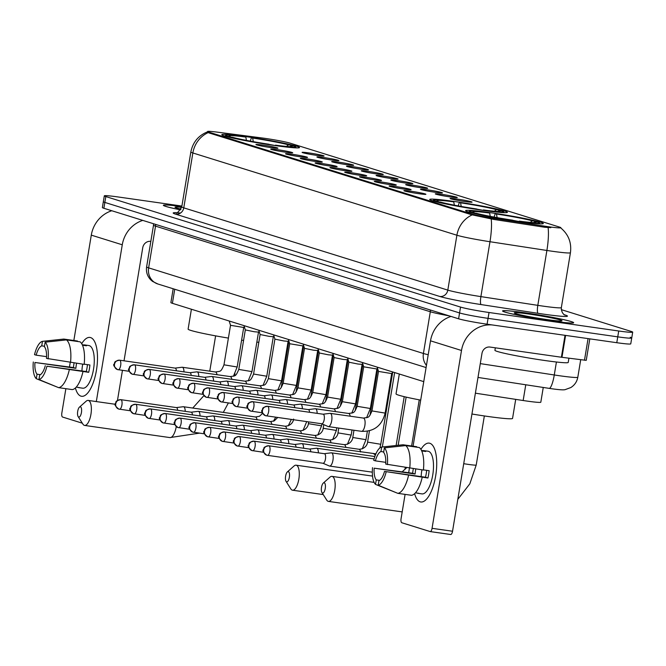 <?xml version="1.0" encoding="UTF-8"?>
<svg xmlns="http://www.w3.org/2000/svg" width="666" height="666" viewBox="0 0 666 666"><rect width="100%" height="100%" fill="white"/><g stroke="black" fill="none" stroke-linecap="round" stroke-linejoin="round"><path stroke-width="1" d="M454.412 201.49A39.377 2.198 9.4 0 0 429.72 199.467A39.377 2.198 9.4 0 0 482.725 210.306A39.377 2.198 9.4 0 0 507.417 212.329A39.377 2.198 9.4 0 0 454.412 201.49M490.309 212.67A39.377 2.198 9.4 0 0 465.617 210.656A39.377 2.198 9.4 0 0 518.623 221.495A39.377 2.198 9.4 0 0 543.314 223.518A39.377 2.198 9.4 0 0 490.309 212.67M246.495 136.705A39.377 2.198 9.4 0 0 221.803 134.682A39.377 2.198 9.4 0 0 274.808 145.529A39.377 2.198 9.4 0 0 299.5 147.552A39.377 2.198 9.4 0 0 246.495 136.705M270.929 147.602A11.147 0.624 -170.6 0 1 255.927 144.555A11.147 0.624 -170.6 0 1 262.912 145.113A11.147 0.624 -170.6 0 1 277.905 148.193A11.147 0.624 -170.6 0 1 270.929 147.602M285.722 152.214A11.147 0.624 -170.6 0 1 270.721 149.167A11.147 0.624 -170.6 0 1 277.714 149.717A11.147 0.624 -170.6 0 1 292.699 152.805A11.147 0.624 -170.6 0 1 285.722 152.214M300.524 156.826A11.147 0.624 -170.6 0 1 285.523 153.779A11.147 0.624 -170.6 0 1 292.507 154.329A11.147 0.624 -170.6 0 1 307.501 157.417A11.147 0.624 -170.6 0 1 300.524 156.826M315.318 161.438A11.147 0.624 -170.6 0 1 300.316 158.391A11.147 0.624 -170.6 0 1 307.309 158.941A11.147 0.624 -170.6 0 1 322.294 162.029A11.147 0.624 -170.6 0 1 315.318 161.438M330.12 166.05A11.147 0.624 -170.6 0 1 315.118 163.004A11.147 0.624 -170.6 0 1 322.103 163.553A11.147 0.624 -170.6 0 1 337.096 166.642A11.147 0.624 -170.6 0 1 330.12 166.05M344.913 170.662A11.147 0.624 -170.6 0 1 329.911 167.616A11.147 0.624 -170.6 0 1 336.904 168.165A11.147 0.624 -170.6 0 1 351.889 171.254A11.147 0.624 -170.6 0 1 344.913 170.662M359.715 175.266A11.147 0.624 -170.6 0 1 344.713 172.219A11.147 0.624 -170.6 0 1 351.698 172.769A11.147 0.624 -170.6 0 1 366.691 175.857A11.147 0.624 -170.6 0 1 359.715 175.266M374.508 179.878A11.147 0.624 -170.6 0 1 359.507 176.831A11.147 0.624 -170.6 0 1 366.5 177.381A11.147 0.624 -170.6 0 1 381.485 180.469A11.147 0.624 -170.6 0 1 374.508 179.878M389.31 184.49A11.147 0.624 -170.6 0 1 374.309 181.443A11.147 0.624 -170.6 0 1 381.293 181.993A11.147 0.624 -170.6 0 1 396.287 185.081A11.147 0.624 -170.6 0 1 389.31 184.49M404.104 189.102A11.147 0.624 -170.6 0 1 389.102 186.055A11.147 0.624 -170.6 0 1 396.095 186.605A11.147 0.624 -170.6 0 1 411.08 189.693A11.147 0.624 -170.6 0 1 404.104 189.102M418.906 193.714A11.147 0.624 -170.6 0 1 403.904 190.667A11.147 0.624 -170.6 0 1 410.889 191.217A11.147 0.624 -170.6 0 1 425.882 194.305A11.147 0.624 -170.6 0 1 418.906 193.714M317.099 155.436A11.147 0.624 -170.6 0 1 302.098 152.389A11.147 0.624 -170.6 0 1 309.082 152.947A11.147 0.624 -170.6 0 1 324.076 156.027A11.147 0.624 -170.6 0 1 317.099 155.436M331.893 160.048A11.147 0.624 -170.6 0 1 316.899 157.001A11.147 0.624 -170.6 0 1 323.884 157.551A11.147 0.624 -170.6 0 1 338.869 160.639A11.147 0.624 -170.6 0 1 331.893 160.048M346.695 164.66A11.147 0.624 -170.6 0 1 331.693 161.613A11.147 0.624 -170.6 0 1 338.678 162.163A11.147 0.624 -170.6 0 1 353.671 165.251A11.147 0.624 -170.6 0 1 346.695 164.66M361.488 169.272A11.147 0.624 -170.6 0 1 346.495 166.225A11.147 0.624 -170.6 0 1 353.48 166.775A11.147 0.624 -170.6 0 1 368.465 169.863A11.147 0.624 -170.6 0 1 361.488 169.272M376.29 173.884A11.147 0.624 -170.6 0 1 361.288 170.837A11.147 0.624 -170.6 0 1 368.273 171.387A11.147 0.624 -170.6 0 1 383.266 174.475A11.147 0.624 -170.6 0 1 376.29 173.884M391.084 178.496A11.147 0.624 -170.6 0 1 376.09 175.449A11.147 0.624 -170.6 0 1 383.075 175.999A11.147 0.624 -170.6 0 1 398.06 179.087A11.147 0.624 -170.6 0 1 391.084 178.496M405.885 183.1A11.147 0.624 -170.6 0 1 390.884 180.053A11.147 0.624 -170.6 0 1 397.868 180.603A11.147 0.624 -170.6 0 1 412.862 183.691A11.147 0.624 -170.6 0 1 405.885 183.1M420.679 187.712A11.147 0.624 -170.6 0 1 405.686 184.665A11.147 0.624 -170.6 0 1 412.67 185.215A11.147 0.624 -170.6 0 1 427.655 188.303A11.147 0.624 -170.6 0 1 420.679 187.712M435.481 192.324A11.147 0.624 -170.6 0 1 420.479 189.277A11.147 0.624 -170.6 0 1 427.464 189.827A11.147 0.624 -170.6 0 1 442.457 192.915A11.147 0.624 -170.6 0 1 435.481 192.324M450.274 196.936A11.147 0.624 -170.6 0 1 435.281 193.889A11.147 0.624 -170.6 0 1 442.266 194.439A11.147 0.624 -170.6 0 1 457.251 197.527A11.147 0.624 -170.6 0 1 450.274 196.936M465.076 201.548A11.147 0.624 -170.6 0 1 450.074 198.501A11.147 0.624 -170.6 0 1 457.059 199.051A11.147 0.624 -170.6 0 1 472.052 202.139A11.147 0.624 -170.6 0 1 465.076 201.548M261.522 137.895A20.063 1.124 -170.6 0 1 264.618 138.312A20.063 1.124 -170.6 0 1 290.259 143.19L559.498 227.081A20.063 1.124 -170.6 0 1 560.864 227.73A20.063 1.124 -170.6 0 1 544.971 226.207L493.897 218.365A20.063 1.124 -170.6 0 1 471.561 213.986L208.916 132.151A20.063 1.124 -170.6 0 1 207.551 131.502A20.063 1.124 -170.6 0 1 217.041 132.109L261.522 137.895M423.759 381.635L172.394 303.313A22.286 1.24 -170.6 0 1 170.887 302.597L173.177 288.761M543.256 387.454L540.817 402.206A22.286 1.24 -170.6 0 1 523.16 400.516L475.391 393.181M163.661 205.603L163.711 205.319A35.664 1.99 9.4 0 1 181.81 206.56A36.031 2.015 9.4 0 0 163.345 205.261A36.031 2.015 9.4 0 0 180.553 209.865M525.166 312.804A36.031 2.015 9.4 0 0 502.564 310.955A36.031 2.015 9.4 0 0 551.073 320.879A36.031 2.015 9.4 0 0 573.667 322.727A36.031 2.015 9.4 0 0 525.166 312.804M181.893 206.06L118.282 196.986A22.286 1.24 9.4 0 0 104.312 195.846L103.338 201.698A22.286 1.24 9.4 0 0 104.853 202.422L459.565 312.945A22.286 1.24 9.4 0 0 488.061 318.356L617.757 336.846A22.286 1.24 9.4 0 0 631.734 337.995A22.286 1.24 9.4 0 0 630.219 337.271M550.832 227.655L544.796 227.264L493.714 219.43L471.445 214.702L208.791 132.867L207.551 131.502M104.312 195.846A22.286 1.24 9.4 0 0 105.819 196.57L460.539 307.084A22.286 1.24 9.4 0 0 489.027 312.504L618.722 330.994A22.286 1.24 9.4 0 0 632.7 332.143A22.286 1.24 9.4 0 0 631.185 331.418L561.296 309.64M102.373 207.559A22.286 1.24 9.4 0 0 103.879 208.275L458.599 318.798A22.286 1.24 9.4 0 0 487.087 324.209L616.783 342.707A22.286 1.24 9.4 0 0 630.76 343.847L631.734 337.995A22.286 1.24 9.4 0 1 617.757 336.846L488.061 318.356A22.286 1.24 9.4 0 1 459.565 312.945L104.853 202.422A22.286 1.24 9.4 0 1 103.338 201.698L102.373 207.559M181.668 207.351A24.217 1.349 9.4 0 0 175.025 207.268A24.217 1.349 9.4 0 0 181.01 209.107M163.711 205.319A35.664 1.99 9.4 0 0 180.569 209.848M80.927 396.137A29.72 11.064 98.1 0 1 75.4 387.97A29.72 11.064 98.1 0 0 80.927 396.137A29.72 11.064 98.1 0 0 90.368 389.102A29.72 11.064 98.1 0 0 96.403 346.795A29.72 11.064 98.1 0 0 90.618 337.587A29.72 11.064 98.1 0 1 96.595 369.314A29.72 11.064 98.1 0 1 81.577 396.287A29.72 11.064 98.1 0 1 80.927 396.137M81.71 343.698A29.72 11.064 98.1 0 1 90.618 337.587A29.72 11.064 98.1 0 0 89.968 337.446A29.72 11.064 98.1 0 0 81.71 343.698M111.796 210.739A29.72 27.531 107.3 0 0 91.292 235.14L73.843 340.501M142.774 220.396A29.72 27.531 107.3 0 0 122.269 244.788L96.32 401.573M70.23 362.371L69.464 366.991M65.867 388.686L61.846 412.97A3.713 1.382 -81.9 0 0 62.579 417.049L82.318 423.193M117.466 400.457L122.452 370.354M124.026 360.822L142.749 247.71A7.426 6.885 -72.7 0 1 150.791 241.367L150.832 241.375M40.41 374.675L37.038 374.192A14.86 5.536 98.1 0 1 34.94 362.487L75.899 368.323A14.86 5.536 -81.9 0 1 76.582 363.278M46.578 356.651L36.155 355.169A14.86 5.536 98.1 0 1 41.733 345.854L44.472 346.245M81.96 370.937A14.86 5.536 98.1 0 1 82.726 364.152M76.232 387.129L79.554 387.604A21.545 8.025 98.1 0 1 78.638 387.612A21.545 8.025 98.1 0 1 78.163 387.504A21.545 8.025 98.1 0 1 77.756 387.346M82.276 344.738L83.799 344.955A21.545 8.025 98.1 0 1 84.715 344.946L88.811 345.529A21.545 8.025 98.1 0 1 89.286 345.637A21.545 8.025 98.1 0 1 93.623 368.639A21.545 8.025 98.1 0 1 82.734 388.195L78.638 387.612M84.715 344.946A21.545 8.025 98.1 0 1 85.19 345.055A21.545 8.025 98.1 0 1 86.472 345.787L82.501 345.221M87.421 364.643A14.86 5.536 -81.9 0 1 86.247 371.553L46.928 366.225L88.703 372.319A21.545 8.025 98.1 0 0 89.91 365.001L84.191 364.177M77.398 341.458L77.464 341.017L63.819 339.069A24.517 9.133 98.1 0 1 63.819 339.069L42.474 341.35L41.733 345.854M80.136 341.849A24.517 9.133 98.1 0 1 84.166 364.36L46.495 358.391A14.86 5.536 98.1 0 0 44.406 346.686L45.146 342.182L66.483 339.901L80.136 341.849M82.959 371.678A24.517 9.133 98.1 0 1 72.236 389.593L58.583 387.645L38.969 379.528L39.71 375.025A14.86 5.536 98.1 0 0 45.288 365.709M63.778 339.077A24.517 9.133 98.1 0 1 63.794 339.077L62.612 339.202M66.483 339.901A24.517 9.133 98.1 0 1 70.521 362.412M69.306 369.73A24.517 9.133 98.1 0 1 58.583 387.645M36.155 355.169L34.515 354.653A19.314 7.193 98.1 0 1 42.474 341.35M45.146 342.182A19.314 7.193 98.1 0 1 48.143 358.907M46.928 366.225A19.314 7.193 98.1 0 1 38.969 379.528M74.093 362.928A21.545 8.025 98.1 0 0 73.443 367.557L34.94 362.487M37.038 374.192L36.297 378.696L56.91 386.954M36.297 378.696A19.314 7.193 98.1 0 1 33.3 361.979M73.443 367.557L75.899 368.323M83.799 344.955L83.733 345.396M86.247 371.553L88.703 372.319M550.94 320.837A35.664 1.99 9.4 0 0 573.301 322.66A35.664 1.99 9.4 0 0 525.299 312.845A35.664 1.99 9.4 0 0 502.93 311.014A35.664 1.99 9.4 0 0 550.94 320.837M495.338 347.819L494.93 350.291A37.146 2.073 9.4 0 0 544.93 360.522A37.146 2.073 9.4 0 0 568.223 362.429L568.922 358.216M529.412 314.127A24.217 1.349 9.4 0 0 514.244 312.962A24.217 1.349 9.4 0 0 546.828 319.555A24.217 1.349 9.4 0 0 561.962 320.862A24.217 1.349 9.4 0 0 529.412 314.127M78.721 417.066A5.203 1.94 -81.9 0 0 81.435 412.529A5.203 1.94 -81.9 0 0 80.411 406.818A5.203 1.94 -81.9 0 0 79.47 407.117A5.203 1.94 -81.9 0 0 77.647 411.671A5.203 1.94 -81.9 0 0 78.122 416.55A5.203 1.94 -81.9 0 0 78.721 417.066M79.47 407.117L86.155 401.198A12.629 4.704 98.1 0 1 88.17 400.416A12.629 4.704 98.1 0 1 88.453 400.474A12.629 4.704 98.1 0 1 90.992 413.961A12.629 4.704 98.1 0 1 84.607 425.424A12.629 4.704 98.1 0 1 84.332 425.358A12.629 4.704 98.1 0 1 82.892 424.1L78.122 416.55M241.616 340.143A40.859 2.281 9.4 0 0 243.115 340.359A40.859 2.281 9.4 0 0 243.573 340.426M256.851 342.116A40.859 2.281 9.4 0 0 258.824 342.316M276.756 145.804L276.706 145.546A35.365 1.973 9.4 0 0 295.504 146.778A35.365 1.973 9.4 0 0 294.297 146.137L291.142 145.688L289.951 146.62M269.921 144.813L269.88 144.572A35.365 1.973 9.4 0 1 229.67 136.93L229.262 137.246M226.448 136.53L227.006 136.097A35.365 1.973 9.4 0 1 225.832 135.24L224.725 136.039M246.503 140.776L245.829 137.079L244.597 136.688A35.365 1.973 9.4 0 0 225.832 135.24M276.706 145.546L275.474 145.155A31.943 1.782 9.4 0 0 292.099 146.428A31.943 1.782 9.4 0 0 291.142 145.688M229.67 136.93L232.834 137.379A31.943 1.782 9.4 0 0 268.648 144.189L269.88 144.572M245.829 137.079A31.943 1.782 9.4 0 0 229.162 136.006A31.943 1.782 9.4 0 0 230.161 136.547L227.006 136.097M275.216 145.588L275.474 145.155M230.161 136.547L230.503 137.046M191.4 309.24L188.112 329.112A40.859 2.281 9.4 0 0 228.396 338.095M250.283 141.117L251.423 137.662A35.365 1.973 9.4 0 1 291.625 145.305L291.966 145.804M291.625 145.305L288.47 144.855A31.943 1.782 9.4 0 0 252.655 138.053L251.423 137.662M286.48 146.412L288.47 144.855M252.655 138.053L253.33 141.75M286.63 481.851A5.203 1.94 -81.9 0 0 289.352 477.306A5.203 1.94 -81.9 0 0 288.328 471.603A5.203 1.94 -81.9 0 0 287.387 471.903A5.203 1.94 -81.9 0 0 285.564 476.448A5.203 1.94 -81.9 0 0 286.039 481.335A5.203 1.94 -81.9 0 0 286.63 481.851M287.387 471.903L294.072 465.975A12.629 4.704 98.1 0 1 296.087 465.193A12.629 4.704 98.1 0 1 296.37 465.259A12.629 4.704 98.1 0 1 298.909 478.737A12.629 4.704 98.1 0 1 292.524 490.201A12.629 4.704 98.1 0 1 292.249 490.143A12.629 4.704 98.1 0 1 290.809 488.886L286.039 481.335M484.673 210.581L484.623 210.323A35.365 1.973 9.4 0 0 503.421 211.555A35.365 1.973 9.4 0 0 502.214 210.922L499.059 210.473L497.868 211.397M477.838 209.59L477.797 209.349A35.365 1.973 9.4 0 1 437.587 201.706L437.179 202.031M434.365 201.307L434.915 200.874A35.365 1.973 9.4 0 1 433.749 200.025L432.634 200.816M454.42 205.553L453.746 201.856L452.505 201.473A35.365 1.973 9.4 0 0 433.749 200.025M484.623 210.323L483.391 209.94A31.943 1.782 9.4 0 0 500.016 211.205A31.943 1.782 9.4 0 0 499.059 210.473M437.587 201.706L440.75 202.156A31.943 1.782 9.4 0 0 476.565 208.966L477.797 209.349M453.746 201.856A31.943 1.782 9.4 0 0 437.079 200.791A31.943 1.782 9.4 0 0 438.078 201.323L434.915 200.874M483.133 210.364L483.391 209.94M438.078 201.323L438.419 201.823M399.317 374.017L396.029 393.889A40.859 2.281 9.4 0 0 420.696 400.116M458.2 205.894L459.332 202.447A35.365 1.973 9.4 0 1 499.542 210.09L499.883 210.589M499.542 210.09L496.386 209.64A31.943 1.782 9.4 0 0 460.572 202.83L459.332 202.447M494.397 211.197L496.386 209.64M460.572 202.83L461.247 206.527M322.535 493.031A5.203 1.94 -81.9 0 0 325.249 488.494A5.203 1.94 -81.9 0 0 324.225 482.783A5.203 1.94 -81.9 0 0 323.285 483.083A5.203 1.94 -81.9 0 0 321.462 487.637A5.203 1.94 -81.9 0 0 321.936 492.515A5.203 1.94 -81.9 0 0 322.535 493.031M323.285 483.083L329.97 477.164A12.629 4.704 98.1 0 1 331.993 476.381A12.629 4.704 98.1 0 1 332.267 476.44A12.629 4.704 98.1 0 1 334.807 489.926A12.629 4.704 98.1 0 1 328.421 501.39A12.629 4.704 98.1 0 1 328.147 501.323A12.629 4.704 98.1 0 1 326.706 500.066L321.936 492.515M471.944 414.011A40.859 2.281 9.4 0 0 486.929 416.325A40.859 2.281 9.4 0 0 512.554 418.423L515.709 399.375M520.571 221.77L520.521 221.512A35.365 1.973 9.4 0 0 539.318 222.744A35.365 1.973 9.4 0 0 538.111 222.103L534.956 221.653L533.766 222.586M513.744 220.779L513.694 220.538A35.365 1.973 9.4 0 1 473.493 212.895L473.076 213.22M470.263 212.496L470.82 212.063A35.365 1.973 9.4 0 1 469.647 211.205L468.539 212.004M490.318 216.741L489.643 213.045L488.411 212.654A35.365 1.973 9.4 0 0 469.647 211.205M520.521 221.512L519.289 221.12A31.943 1.782 9.4 0 0 535.922 222.394A31.943 1.782 9.4 0 0 534.956 221.653M473.493 212.895L476.648 213.345A31.943 1.782 9.4 0 0 512.462 220.155L513.694 220.538M489.643 213.045A31.943 1.782 9.4 0 0 472.977 211.971A31.943 1.782 9.4 0 0 473.976 212.512L470.82 212.063M519.03 221.553L519.289 221.12M473.976 212.512L474.317 213.012M494.097 217.083L495.238 213.628A35.365 1.973 9.4 0 1 535.439 221.27L535.78 221.778M535.439 221.27L532.284 220.821A31.943 1.782 9.4 0 0 496.47 214.019L495.238 213.628M530.294 222.377L532.284 220.821M496.47 214.019L497.144 217.715M185.206 411.347A6.685 2.489 -81.9 0 0 183.658 406.768A6.685 2.489 -81.9 0 0 183.508 406.735A6.685 2.489 -81.9 0 0 183.258 406.726L176.332 407.584A4.829 1.798 -81.9 0 1 176.423 407.592A4.829 1.798 -81.9 0 1 176.532 407.617A4.829 1.798 -81.9 0 1 177.631 410.273M200.008 415.959A6.685 2.489 -81.9 0 0 198.451 411.372A6.685 2.489 -81.9 0 0 198.31 411.338A6.685 2.489 -81.9 0 0 198.06 411.338L191.134 412.196M192.424 414.876A4.829 1.798 -81.9 0 0 191.325 412.229A4.829 1.798 -81.9 0 0 191.217 412.204A4.829 1.798 -81.9 0 0 191.109 412.204M214.802 420.571A6.685 2.489 -81.9 0 0 213.253 415.984A6.685 2.489 -81.9 0 0 213.103 415.95A6.685 2.489 -81.9 0 0 212.854 415.95L205.927 416.808A4.829 1.798 -81.9 0 1 206.019 416.816A4.829 1.798 -81.9 0 1 206.127 416.841A4.829 1.798 -81.9 0 1 207.226 419.488M229.604 425.183A6.685 2.489 -81.9 0 0 228.047 420.596A6.685 2.489 -81.9 0 0 227.905 420.562A6.685 2.489 -81.9 0 0 227.655 420.562L220.729 421.411M222.019 424.1A4.829 1.798 -81.9 0 0 220.921 421.453A4.829 1.798 -81.9 0 0 220.812 421.428A4.829 1.798 -81.9 0 0 220.704 421.42M244.397 429.795A6.685 2.489 -81.9 0 0 242.849 425.208A6.685 2.489 -81.9 0 0 242.699 425.174A6.685 2.489 -81.9 0 0 242.449 425.174L235.523 426.024A4.829 1.798 -81.9 0 1 235.614 426.04A4.829 1.798 -81.9 0 1 235.722 426.065A4.829 1.798 -81.9 0 1 236.821 428.713M259.199 434.398A6.685 2.489 -81.9 0 0 257.642 429.82A6.685 2.489 -81.9 0 0 257.501 429.786A6.685 2.489 -81.9 0 0 257.251 429.778L250.324 430.636M251.615 433.325A4.829 1.798 -81.9 0 0 250.516 430.669A4.829 1.798 -81.9 0 0 250.408 430.652A4.829 1.798 -81.9 0 0 250.299 430.644M273.992 439.011A6.685 2.489 -81.9 0 0 272.444 434.423A6.685 2.489 -81.9 0 0 272.294 434.39A6.685 2.489 -81.9 0 0 272.044 434.39L265.118 435.248M266.417 437.928A4.829 1.798 -81.9 0 0 265.318 435.281A4.829 1.798 -81.9 0 0 265.21 435.256A4.829 1.798 -81.9 0 0 265.101 435.256M288.794 443.623A6.685 2.489 -81.9 0 0 287.237 439.036A6.685 2.489 -81.9 0 0 287.096 439.002A6.685 2.489 -81.9 0 0 286.846 439.002L279.92 439.86M281.21 442.54A4.829 1.798 -81.9 0 0 280.111 439.893A4.829 1.798 -81.9 0 0 280.003 439.868A4.829 1.798 -81.9 0 0 279.895 439.86M303.588 448.235A6.685 2.489 -81.9 0 0 302.039 443.648A6.685 2.489 -81.9 0 0 301.889 443.614A6.685 2.489 -81.9 0 0 301.64 443.614L294.713 444.472A4.829 1.798 -81.9 0 1 294.805 444.48A4.829 1.798 -81.9 0 1 294.913 444.505A4.829 1.798 -81.9 0 1 296.012 447.152M318.39 452.847A6.685 2.489 -81.9 0 0 316.833 448.26A6.685 2.489 -81.9 0 0 316.691 448.226A6.685 2.489 -81.9 0 0 316.442 448.226L309.515 449.075M310.806 451.764A4.829 1.798 -81.9 0 0 309.707 449.117A4.829 1.798 -81.9 0 0 309.598 449.092A4.829 1.798 -81.9 0 0 309.49 449.084M268.939 445.804A4.829 1.798 -81.9 0 0 268.831 445.779C261.921 447.177 264.593 448.543 263.428 449.567C262.129 450.416 263.228 452.281 266.716 455.169L267.474 455.344A4.829 1.798 -81.9 0 0 269.913 450.957A4.829 1.798 -81.9 0 0 268.939 445.804A4.829 4.471 -72.7 0 0 263.719 449.925A4.829 4.471 107.3 0 0 267.366 455.319A4.829 1.798 -81.9 0 0 267.474 455.344L323.035 463.261A4.829 1.798 -81.9 0 1 322.927 463.236L329.354 466.009A6.685 2.489 -81.9 0 0 329.454 466.042A6.685 2.489 -81.9 0 0 329.603 466.075A6.685 2.489 -81.9 0 0 332.95 460.206A6.685 2.489 -81.9 0 0 331.635 452.872A6.685 2.489 -81.9 0 0 331.485 452.838A6.685 2.489 -81.9 0 0 331.235 452.83L324.309 453.688M323.035 463.261A4.829 1.798 -81.9 0 0 325.458 459.024A4.829 1.798 -81.9 0 0 324.509 453.729A4.829 1.798 -81.9 0 0 324.4 453.704A4.829 1.798 -81.9 0 0 324.292 453.696M243.714 327.481L230.519 325.308L229.187 321.012M183.966 371.869A6.685 2.489 -81.9 0 0 182.409 367.282A6.685 2.489 -81.9 0 0 182.268 367.249A6.685 2.489 -81.9 0 0 182.018 367.249L175.091 368.098A4.829 1.798 -81.9 0 1 175.175 368.115A4.829 1.798 -81.9 0 1 175.283 368.14A4.829 1.798 -81.9 0 1 176.382 370.787M259.107 331.277L258.508 332.101L254.32 331.751L245.313 329.92L243.989 325.624M198.759 376.481A6.685 2.489 -81.9 0 0 197.211 371.894A6.685 2.489 -81.9 0 0 197.061 371.861A6.685 2.489 -81.9 0 0 196.811 371.853L189.885 372.71M191.184 375.399A4.829 1.798 -81.9 0 0 190.085 372.752A4.829 1.798 -81.9 0 0 189.976 372.727A4.829 1.798 -81.9 0 0 189.868 372.719M273.901 335.88L273.301 336.713L269.114 336.355L260.115 334.515M213.561 381.085A6.685 2.489 -81.9 0 0 212.004 376.506A6.685 2.489 -81.9 0 0 211.863 376.473A6.685 2.489 -81.9 0 0 211.613 376.465L204.687 377.322A4.829 1.798 -81.9 0 1 204.77 377.331A4.829 1.798 -81.9 0 1 204.878 377.356A4.829 1.798 -81.9 0 1 205.977 380.011M288.703 340.493L288.103 341.325L283.916 340.967L274.908 339.136L273.584 334.84M228.355 385.697A6.685 2.489 -81.9 0 0 226.806 381.11A6.685 2.489 -81.9 0 0 226.656 381.077A6.685 2.489 -81.9 0 0 226.407 381.077L219.48 381.934M220.779 384.615A4.829 1.798 -81.9 0 0 219.68 381.968A4.829 1.798 -81.9 0 0 219.572 381.943A4.829 1.798 -81.9 0 0 219.464 381.943M302.905 345.92L289.71 343.748L288.378 339.452M243.157 390.309A6.685 2.489 -81.9 0 0 241.6 385.722A6.685 2.489 -81.9 0 0 241.458 385.689A6.685 2.489 -81.9 0 0 241.209 385.689L234.282 386.546A4.829 1.798 -81.9 0 1 234.365 386.555A4.829 1.798 -81.9 0 1 234.474 386.58A4.829 1.798 -81.9 0 1 235.573 389.227M318.298 349.717L317.699 350.541L313.511 350.191L304.504 348.36L303.18 344.064M257.95 394.921A6.685 2.489 -81.9 0 0 256.402 390.334A6.685 2.489 -81.9 0 0 256.252 390.301A6.685 2.489 -81.9 0 0 256.002 390.301L249.076 391.15M250.374 393.839A4.829 1.798 -81.9 0 0 249.275 391.192A4.829 1.798 -81.9 0 0 249.167 391.167A4.829 1.798 -81.9 0 0 249.059 391.158M333.092 354.329L332.492 355.153L328.305 354.803L319.305 352.972L317.973 348.676M272.752 399.533A6.685 2.489 -81.9 0 0 271.195 394.946A6.685 2.489 -81.9 0 0 271.054 394.913A6.685 2.489 -81.9 0 0 270.804 394.913L263.878 395.762A4.829 1.798 -81.9 0 1 263.961 395.779A4.829 1.798 -81.9 0 1 264.069 395.804A4.829 1.798 -81.9 0 1 265.168 398.451M347.893 358.941L347.294 359.765L343.107 359.415L334.099 357.567L327.564 397.086L340.751 399.275L337.004 408.508M287.546 404.137A6.685 2.489 -81.9 0 0 285.997 399.558A6.685 2.489 -81.9 0 0 285.847 399.525A6.685 2.489 -81.9 0 0 285.597 399.517L278.671 400.374M279.97 403.063A4.829 1.798 -81.9 0 0 278.871 400.408A4.829 1.798 -81.9 0 0 278.763 400.391A4.829 1.798 -81.9 0 0 278.654 400.383M362.687 363.544L362.088 364.377L357.9 364.019L348.901 362.196L347.569 357.892M302.347 408.749A6.685 2.489 -81.9 0 0 300.791 404.162A6.685 2.489 -81.9 0 0 300.649 404.129A6.685 2.489 -81.9 0 0 300.399 404.129L293.473 404.986M294.763 407.667A4.829 1.798 -81.9 0 0 293.664 405.02A4.829 1.798 -81.9 0 0 293.556 404.995A4.829 1.798 -81.9 0 0 293.448 404.995M350.183 416.2A6.685 2.489 -81.9 0 0 348.768 413.503A6.685 2.489 -81.9 0 0 348.618 413.469L348.668 413.478C353.621 412.454 353.829 414.202 357.159 406.31L370.346 408.491L376.889 368.989L363.694 366.8L362.371 362.504M317.141 413.361A6.685 2.489 -81.9 0 0 315.592 408.774A6.685 2.489 -81.9 0 0 315.443 408.741A6.685 2.489 -81.9 0 0 315.193 408.741L308.266 409.598M309.565 412.279A4.829 1.798 -81.9 0 0 308.466 409.632A4.829 1.798 -81.9 0 0 308.358 409.607A4.829 1.798 -81.9 0 0 308.25 409.598M392.84 372.003L391.683 373.593L378.496 371.412L377.164 367.116M321.703 423.767L328.113 426.523A6.685 2.489 -81.9 0 0 328.213 426.556A6.685 2.489 -81.9 0 0 328.355 426.59A6.685 2.489 -81.9 0 0 331.701 420.721A6.685 2.489 -81.9 0 0 330.386 413.386A6.685 2.489 -81.9 0 0 330.244 413.353A6.685 2.489 -81.9 0 0 329.995 413.353L323.068 414.21A4.829 1.798 -81.9 0 1 323.152 414.219A4.829 1.798 -81.9 0 1 323.26 414.244A4.829 1.798 -81.9 0 1 324.209 419.538A4.829 1.798 -81.9 0 1 321.795 423.784A4.829 1.798 -81.9 0 1 321.686 423.759M420.154 501.831A29.72 11.064 98.1 0 1 414.627 493.664A29.72 11.064 98.1 0 0 420.154 501.831A29.72 11.064 98.1 0 0 429.595 494.796A29.72 11.064 98.1 0 0 435.631 452.489A29.72 11.064 98.1 0 0 429.845 443.281A29.72 11.064 98.1 0 1 435.822 475A29.72 11.064 98.1 0 1 420.804 501.973A29.72 11.064 98.1 0 1 420.154 501.831M420.937 449.392A29.72 11.064 98.1 0 1 429.845 443.281A29.72 11.064 98.1 0 0 429.195 443.131A29.72 11.064 98.1 0 0 420.937 449.392M451.015 316.433A29.72 27.531 107.3 0 0 430.511 340.825L413.07 446.195M492.141 324.933A29.72 27.531 107.3 0 0 461.496 350.483L432.059 528.321L452.539 531.235L481.976 353.405A7.426 6.885 -72.7 0 1 490.018 347.061L561.388 357.234L565.018 335.323M409.448 468.065L408.683 472.685M405.095 494.38L401.074 518.664A3.713 1.382 -81.9 0 0 401.806 522.743L430.119 531.56A3.713 1.382 -81.9 0 0 430.194 531.576A3.713 1.382 -81.9 0 0 432.059 528.321M452.539 531.235A3.713 1.382 98.1 0 1 450.674 534.498A3.713 1.382 98.1 0 1 450.599 534.482L430.278 531.585M589.801 338.861L586.238 360.356L561.388 357.234M379.637 480.369L376.265 479.886A14.86 5.536 98.1 0 1 374.167 468.181L415.126 474.017A14.86 5.536 -81.9 0 1 415.809 468.972M385.805 462.346L375.383 460.864A14.86 5.536 98.1 0 1 380.96 451.548L383.699 451.939M421.187 476.631A14.86 5.536 98.1 0 1 421.953 469.846M415.459 492.823L418.781 493.29A21.545 8.025 98.1 0 1 417.865 493.298A21.545 8.025 98.1 0 1 417.391 493.198A21.545 8.025 98.1 0 1 416.983 493.04M421.503 450.432L423.027 450.649A21.545 8.025 98.1 0 1 423.942 450.641L428.038 451.223A21.545 8.025 98.1 0 1 428.513 451.332A21.545 8.025 98.1 0 1 432.85 474.334A21.545 8.025 98.1 0 1 421.961 493.889L417.865 493.298M423.942 450.641A21.545 8.025 98.1 0 1 424.417 450.749A21.545 8.025 98.1 0 1 425.699 451.481L421.728 450.915M426.648 470.338A14.86 5.536 -81.9 0 1 425.466 477.239L384.515 471.403L427.93 478.005A21.545 8.025 98.1 0 0 429.137 470.687L423.418 469.871M416.616 447.152L416.691 446.711L403.038 444.763L381.701 447.044L380.96 451.548M419.364 447.544A24.517 9.133 98.1 0 1 423.393 470.054L385.722 464.085A14.86 5.536 98.1 0 0 383.624 452.38L384.374 447.877L405.711 445.596L419.364 447.544M422.186 477.372A24.517 9.133 98.1 0 1 411.463 495.288L397.81 493.34L378.188 485.223L378.937 480.719A14.86 5.536 98.1 0 0 384.515 471.403M401.839 444.888L403.022 444.763A24.517 9.133 98.1 0 1 403.038 444.763M405.711 445.596A24.517 9.133 98.1 0 1 409.74 468.106M408.533 475.424A24.517 9.133 98.1 0 1 397.81 493.34M375.383 460.864L373.734 460.348A19.314 7.193 98.1 0 1 381.701 447.044M384.374 447.877A19.314 7.193 98.1 0 1 387.371 464.593M386.155 471.911A19.314 7.193 98.1 0 1 378.188 485.223M413.32 468.614A21.545 8.025 98.1 0 0 412.67 473.251L374.167 468.181M376.265 479.886L375.516 484.39L396.137 492.649M375.516 484.39A19.314 7.193 98.1 0 1 372.527 467.665M412.67 473.251L415.126 474.017M423.027 450.649L422.952 451.09M425.466 477.239L427.93 478.005M208.916 132.151L208.791 132.867M471.561 213.986L471.445 214.702M493.897 218.365L493.714 219.43M544.971 226.207L544.796 227.264M174.725 289.244L172.394 303.313M525.765 384.773L523.16 400.516M564.427 314.768L564.943 314.935A7.426 6.885 -72.7 0 1 564.593 314.868M564.943 314.935A37.146 2.073 -170.6 0 1 544.172 314.227A37.146 2.073 -170.6 0 1 538.045 313.32L481.127 304.578A37.146 2.073 -170.6 0 1 439.768 296.462L175.732 214.202A37.146 2.073 -170.6 0 1 176.515 212.687M548.101 227.572A26.007 5.353 98.7 0 1 546.894 250.466L537.812 305.353A29.72 1.657 9.4 0 0 542.715 306.077A29.72 1.657 9.4 0 0 561.346 307.6C561.23 314.543 566.25 315.642 564.918 315.043L563.944 314.71M560.864 227.73L560.822 227.988C568.523 234.465 571.719 242.707 570.437 252.714A29.72 1.657 -170.6 0 1 551.798 251.19A29.72 1.657 -170.6 0 1 546.894 250.466L489.976 241.725A29.72 1.657 -170.6 0 1 456.893 235.231L192.857 152.964A26.007 24.093 -72.7 0 1 208.192 132.609M472.227 214.877A26.007 24.093 107.3 0 0 456.893 235.231L447.81 290.118A29.72 1.657 9.4 0 0 480.894 296.611L537.812 305.353A7.426 1.532 -81.3 0 0 538.045 313.32M491.192 218.923A26.007 5.353 98.7 0 1 489.976 241.725L480.894 296.611A7.426 1.532 -81.3 0 0 481.127 304.578M175.732 214.202A7.426 6.885 -72.7 0 0 183.774 207.85L192.857 152.964A29.72 1.657 -170.6 0 1 190.842 152.006L181.76 206.893A29.72 1.657 9.4 0 0 183.774 207.85L447.81 290.118A7.426 6.885 -72.7 0 1 439.768 296.462M618.722 330.994L616.783 342.707M105.819 196.57L103.879 208.275M460.539 307.084L458.599 318.798M489.027 312.504L487.087 324.209M480.286 363.619L554.27 374.975A29.72 1.657 9.4 0 0 559.174 375.699A29.72 1.657 9.4 0 0 577.813 377.222L580.702 359.748M556.418 362.004L554.27 374.975A14.86 3.055 98.7 0 1 549.125 388.361L477.997 377.439M426.09 367.557L157.859 283.991L152.497 281.368L150.691 279.795C147.278 276.149 145.921 271.845 146.612 266.891A29.72 1.657 9.4 0 0 148.626 267.857L155.528 226.14A29.72 1.657 -170.6 0 1 153.513 225.183L153.455 223.726M157.859 283.991A14.86 13.761 -72.7 0 1 148.626 267.857L423.41 353.471L430.311 311.755L155.528 226.14A3.713 3.438 107.3 0 0 155.403 224.325M426.448 365.401A14.86 13.761 -72.7 0 1 423.41 353.471A29.72 1.657 9.4 0 0 428.213 354.728M449.209 315.875A29.72 1.657 -170.6 0 1 430.311 311.755A3.713 3.438 107.3 0 0 430.186 309.948M122.269 244.788L91.292 235.14M169.655 437.529A12.629 4.704 -81.9 0 0 169.938 437.587A12.629 4.704 -81.9 0 0 176.249 426.581M275.225 145.571A28.58 1.598 9.4 0 0 269.597 144.48M263.087 143.323A28.58 1.598 9.4 0 0 257.642 142.416M483.141 210.348A28.58 1.598 9.4 0 0 477.514 209.257M470.995 208.1A28.58 1.598 9.4 0 0 465.551 207.201M484.348 415.95L476.215 465.043A12.629 0.708 -170.6 0 1 468.298 464.393A12.629 0.708 -170.6 0 1 463.719 463.686M519.039 221.537A28.58 1.598 9.4 0 0 513.411 220.446M506.901 219.289A28.58 1.598 9.4 0 0 501.456 218.381M176.423 407.592L120.854 399.675C113.944 401.074 116.617 402.43 115.451 403.463C114.152 404.312 115.251 406.177 118.739 409.066A4.829 4.471 107.3 0 1 115.742 403.821A4.829 4.471 -72.7 0 1 120.962 399.7A4.829 1.798 -81.9 0 0 120.854 399.675A4.829 1.798 -81.9 0 0 120.704 399.667M130.469 410.797L118.739 409.066A4.829 4.471 107.3 0 0 119.389 409.215A4.829 1.798 -81.9 0 0 119.497 409.232A4.829 1.798 -81.9 0 0 121.936 404.853A4.829 1.798 -81.9 0 0 120.962 399.7M257.026 419.713A6.685 2.489 -81.9 0 0 255.602 417.024A6.685 2.489 -81.9 0 0 255.461 416.991A6.685 2.489 -81.9 0 0 255.453 416.991A6.685 2.489 -81.9 0 0 255.311 416.983M191.217 412.204L135.656 404.287C128.746 405.686 131.41 407.043 130.245 408.075C128.954 408.924 130.045 410.789 133.541 413.678A4.829 4.471 107.3 0 1 130.536 408.433A4.829 4.471 -72.7 0 1 135.764 404.312A4.829 1.798 -81.9 0 0 135.656 404.287A4.829 1.798 -81.9 0 0 135.506 404.279M145.263 415.409L133.541 413.678A4.829 4.471 107.3 0 0 134.191 413.819A4.829 1.798 -81.9 0 0 134.291 413.844A4.829 1.798 -81.9 0 0 136.73 409.465A4.829 1.798 -81.9 0 0 135.764 404.312M271.82 424.325A6.685 2.489 -81.9 0 0 270.404 421.636A6.685 2.489 -81.9 0 0 270.254 421.603A6.685 2.489 -81.9 0 0 270.246 421.595A6.685 2.489 -81.9 0 0 270.105 421.586M206.019 416.816L150.449 408.899C143.54 410.289 146.212 411.655 145.046 412.679C143.748 413.528 144.847 415.401 148.335 418.29A4.829 4.471 107.3 0 1 145.338 413.045A4.829 4.471 -72.7 0 1 150.558 408.916A4.829 1.798 -81.9 0 0 150.449 408.891A4.829 1.798 -81.9 0 0 150.3 408.891M160.065 420.021L148.335 418.29A4.829 4.471 107.3 0 0 148.984 418.431A4.829 1.798 -81.9 0 0 149.092 418.456A4.829 1.798 -81.9 0 0 151.532 414.077A4.829 1.798 -81.9 0 0 150.558 408.916M286.621 428.937A6.685 2.489 -81.9 0 0 285.198 426.24A6.685 2.489 -81.9 0 0 285.056 426.207A6.685 2.489 -81.9 0 0 285.048 426.207A6.685 2.489 -81.9 0 0 284.906 426.198M220.812 421.428L165.251 413.503C158.341 414.901 161.006 416.267 159.84 417.291C158.55 418.14 159.64 420.013 163.137 422.893A4.829 4.471 107.3 0 1 160.131 417.657A4.829 4.471 -72.7 0 1 165.359 413.528A4.829 1.798 -81.9 0 0 165.251 413.503A4.829 1.798 -81.9 0 0 165.101 413.503M174.858 424.633L163.137 422.893A4.829 4.471 107.3 0 0 163.786 423.043A4.829 1.798 -81.9 0 0 163.886 423.068A4.829 1.798 -81.9 0 0 166.325 418.681A4.829 1.798 -81.9 0 0 165.359 413.528M321.911 423.859L321.578 425.84L308.383 423.659C308.433 425 306.793 430.494 299.891 430.827L299.85 430.819A6.685 2.489 -81.9 0 0 299.842 430.819A6.685 2.489 -81.9 0 0 299.7 430.81M301.415 433.541A6.685 2.489 -81.9 0 0 300 430.852A6.685 2.489 -81.9 0 0 299.85 430.819L227.905 420.562M235.614 426.04L180.045 418.115C173.135 419.513 175.807 420.879 174.642 421.903C173.343 422.752 174.442 424.617 177.93 427.505A4.829 4.471 107.3 0 1 174.933 422.261A4.829 4.471 -72.7 0 1 180.153 418.14A4.829 1.798 -81.9 0 0 180.045 418.115A4.829 1.798 -81.9 0 0 179.895 418.115M189.66 429.245L177.93 427.505A4.829 4.471 107.3 0 0 178.58 427.655A4.829 1.798 -81.9 0 0 178.688 427.68A4.829 1.798 -81.9 0 0 181.127 423.293A4.829 1.798 -81.9 0 0 180.153 418.14M336.813 427.797L336.38 430.452L323.185 428.271C323.226 429.612 321.586 435.106 314.693 435.439L314.652 435.431A6.685 2.489 -81.9 0 0 314.643 435.431A6.685 2.489 -81.9 0 0 314.502 435.422M316.217 438.153A6.685 2.489 -81.9 0 0 314.793 435.464A6.685 2.489 -81.9 0 0 314.652 435.431L242.699 425.174M250.408 430.652L194.847 422.727C187.937 424.125 190.601 425.491 189.435 426.515C188.145 427.364 189.236 429.229 192.732 432.117A4.829 4.471 107.3 0 1 189.727 426.873A4.829 4.471 -72.7 0 1 194.955 422.752A4.829 1.798 -81.9 0 0 194.847 422.727A4.829 1.798 -81.9 0 0 194.697 422.719M204.454 433.849L192.732 432.117A4.829 4.471 107.3 0 0 193.381 432.267A4.829 1.798 -81.9 0 0 193.481 432.292A4.829 1.798 -81.9 0 0 195.921 427.905A4.829 1.798 -81.9 0 0 194.955 422.752M352.014 429.97L351.173 435.065L337.978 432.875C338.028 434.224 336.388 439.71 329.487 440.051L329.445 440.043A6.685 2.489 -81.9 0 0 329.437 440.043A6.685 2.489 -81.9 0 0 329.295 440.035M331.01 442.765A6.685 2.489 -81.9 0 0 329.595 440.076A6.685 2.489 -81.9 0 0 329.445 440.043L257.501 429.786M265.21 435.256L209.64 427.339C202.73 428.738 205.403 430.094 204.237 431.127C202.939 431.976 204.037 433.841 207.526 436.73A4.829 4.471 107.3 0 1 204.529 431.485A4.829 4.471 -72.7 0 1 209.748 427.364A4.829 1.798 -81.9 0 0 209.64 427.339A4.829 1.798 -81.9 0 0 209.49 427.331M219.256 438.461L207.526 436.73A4.829 4.471 107.3 0 0 208.175 436.871A4.829 1.798 -81.9 0 0 208.283 436.896A4.829 1.798 -81.9 0 0 210.722 432.517A4.829 1.798 -81.9 0 0 209.748 427.364M367.366 431.277L365.975 439.677L352.78 437.487C352.822 438.836 351.182 444.322 344.289 444.655L344.247 444.655A6.685 2.489 -81.9 0 0 344.239 444.655A6.685 2.489 -81.9 0 0 344.097 444.647M345.812 447.377A6.685 2.489 -81.9 0 0 344.389 444.688A6.685 2.489 -81.9 0 0 344.247 444.655L272.294 434.39M280.003 439.868L224.442 431.951C217.532 433.341 220.196 434.707 219.031 435.739C217.74 436.58 218.831 438.453 222.327 441.342A4.829 4.471 107.3 0 1 219.322 436.097A4.829 4.471 -72.7 0 1 224.55 431.968A4.829 1.798 -81.9 0 0 224.442 431.951A4.829 1.798 -81.9 0 0 224.292 431.943M234.049 443.073L222.327 441.342A4.829 4.471 107.3 0 0 222.977 441.483A4.829 1.798 -81.9 0 0 223.077 441.508A4.829 1.798 -81.9 0 0 225.516 437.129A4.829 1.798 -81.9 0 0 224.55 431.968M392.707 372.194L380.769 444.28L367.574 442.099C367.624 443.448 365.984 448.934 359.082 449.267L359.041 449.259A6.685 2.489 -81.9 0 0 359.032 449.259A6.685 2.489 -81.9 0 0 358.891 449.25M360.606 451.989A6.685 2.489 -81.9 0 0 359.19 449.292A6.685 2.489 -81.9 0 0 359.041 449.259L287.096 439.002M294.805 444.48L239.236 436.555C232.326 437.953 234.998 439.319 233.833 440.343C232.534 441.192 233.633 443.065 237.121 445.954A4.829 4.471 107.3 0 1 234.124 440.709A4.829 4.471 -72.7 0 1 239.344 436.58A4.829 1.798 -81.9 0 0 239.236 436.555A4.829 1.798 -81.9 0 0 239.086 436.555M248.851 447.685L237.121 445.954A4.829 4.471 107.3 0 0 237.77 446.095A4.829 1.798 -81.9 0 0 237.879 446.12A4.829 1.798 -81.9 0 0 240.318 441.733A4.829 1.798 -81.9 0 0 239.344 436.58M375.183 455.577A6.685 2.489 -81.9 0 0 373.984 453.904A6.685 2.489 -81.9 0 0 373.842 453.871A6.685 2.489 -81.9 0 0 373.834 453.871A6.685 2.489 -81.9 0 0 373.693 453.862M382.817 446.928L382.326 446.978M309.598 449.092L254.037 441.167C247.128 442.565 249.792 443.931 248.626 444.955C247.336 445.804 248.426 447.669 251.923 450.557A4.829 4.471 107.3 0 1 248.918 445.321A4.829 4.471 -72.7 0 1 254.146 441.192A4.829 1.798 -81.9 0 0 254.037 441.167A4.829 1.798 -81.9 0 0 253.888 441.167M263.644 452.297L251.923 450.557A4.829 4.471 107.3 0 0 252.572 450.707A4.829 1.798 -81.9 0 0 252.672 450.732A4.829 1.798 -81.9 0 0 255.111 446.345A4.829 1.798 -81.9 0 0 254.146 441.192M324.4 453.704L268.831 445.779A4.829 1.798 -81.9 0 0 268.681 445.779M405.045 469.363A6.685 2.489 -81.9 0 0 405.128 467.382M175.175 368.115L119.614 360.189C112.704 361.588 115.368 362.953 114.202 363.977C112.912 364.826 114.003 366.691 117.499 369.58A4.829 4.471 107.3 0 1 114.494 364.344A4.829 4.471 -72.7 0 1 119.722 360.214A4.829 1.798 -81.9 0 0 119.614 360.189A4.829 1.798 -81.9 0 0 119.464 360.189M129.221 371.32L117.499 369.58A4.829 4.471 107.3 0 0 118.148 369.73A4.829 1.798 -81.9 0 0 118.248 369.755A4.829 1.798 -81.9 0 0 120.688 365.368A4.829 1.798 -81.9 0 0 119.722 360.214M244.305 326.665L243.706 327.489L237.171 366.999L223.976 364.818C220.654 372.71 220.446 370.962 215.484 371.986L215.443 371.978A6.685 2.489 -81.9 0 0 215.293 371.969M217.008 374.7A6.685 2.489 -81.9 0 0 215.584 372.011A6.685 2.489 -81.9 0 0 215.443 371.978A6.685 2.489 -81.9 0 0 215.434 371.978L182.268 367.249M189.976 372.727L134.415 364.801C127.497 366.2 130.17 367.565 129.004 368.589C127.706 369.439 128.804 371.303 132.293 374.192A4.829 4.471 107.3 0 1 129.296 368.947A4.829 4.471 -72.7 0 1 134.515 364.826A4.829 1.798 -81.9 0 0 134.415 364.801A4.829 1.798 -81.9 0 0 134.257 364.801M144.023 375.932L132.293 374.192A4.829 4.471 107.3 0 0 132.942 374.342A4.829 1.798 -81.9 0 0 133.05 374.367A4.829 1.798 -81.9 0 0 135.489 369.98A4.829 1.798 -81.9 0 0 134.515 364.826M258.508 332.093L251.964 371.611L238.778 369.43C235.448 377.322 235.24 375.574 230.286 376.598L230.236 376.59A6.685 2.489 -81.9 0 0 230.086 376.581M231.801 379.312A6.685 2.489 -81.9 0 0 230.386 376.623A6.685 2.489 -81.9 0 0 230.236 376.59L197.061 371.861M204.77 377.331L149.209 369.414C142.299 370.812 144.963 372.169 143.798 373.201C142.507 374.051 143.598 375.915 147.094 378.804A4.829 4.471 107.3 0 1 144.089 373.559A4.829 4.471 -72.7 0 1 149.317 369.439A4.829 1.798 -81.9 0 0 149.209 369.414A4.829 1.798 -81.9 0 0 149.059 369.405M158.816 380.536L147.094 378.804A4.829 4.471 107.3 0 0 147.744 378.954A4.829 1.798 -81.9 0 0 147.844 378.971A4.829 1.798 -81.9 0 0 150.283 374.592A4.829 1.798 -81.9 0 0 149.317 369.439M273.31 336.705L266.766 376.223L253.571 374.034C250.25 381.934 250.041 380.186 245.08 381.202L245.038 381.202A6.685 2.489 -81.9 0 0 244.888 381.193M246.603 383.924A6.685 2.489 -81.9 0 0 245.18 381.235A6.685 2.489 -81.9 0 0 245.038 381.202A6.685 2.489 -81.9 0 0 245.03 381.202L211.863 376.473M219.572 381.943L164.011 374.026C157.093 375.424 159.765 376.781 158.6 377.813C157.301 378.663 158.4 380.527 161.888 383.416A4.829 4.471 107.3 0 1 158.891 378.171A4.829 4.471 -72.7 0 1 164.111 374.051A4.829 1.798 -81.9 0 0 164.011 374.026A4.829 1.798 -81.9 0 0 163.853 374.017M173.618 385.148L161.888 383.416A4.829 4.471 107.3 0 0 162.537 383.558A4.829 1.798 -81.9 0 0 162.646 383.583A4.829 1.798 -81.9 0 0 165.085 379.204A4.829 1.798 -81.9 0 0 164.111 374.051M288.103 341.317L281.56 380.835L268.373 378.646C265.043 386.538 264.835 384.798 259.882 385.814L259.832 385.814A6.685 2.489 -81.9 0 0 259.682 385.797M261.397 388.536A6.685 2.489 -81.9 0 0 259.981 385.847A6.685 2.489 -81.9 0 0 259.832 385.814A6.685 2.489 -81.9 0 0 259.832 385.805L226.656 381.077M234.365 386.555L178.804 378.638C171.895 380.028 174.559 381.393 173.393 382.417C172.103 383.266 173.193 385.139 176.69 388.028A4.829 4.471 107.3 0 1 173.684 382.784A4.829 4.471 -72.7 0 1 178.913 378.654A4.829 1.798 -81.9 0 0 178.804 378.638A4.829 1.798 -81.9 0 0 178.655 378.629M188.411 389.76L176.69 388.028A4.829 4.471 107.3 0 0 177.339 388.17A4.829 1.798 -81.9 0 0 177.439 388.195A4.829 1.798 -81.9 0 0 179.878 383.816A4.829 1.798 -81.9 0 0 178.913 378.654M303.496 345.105L302.897 345.929L296.362 385.439L283.167 383.258C279.845 391.15 279.637 389.402 274.675 390.426L274.633 390.418A6.685 2.489 -81.9 0 0 274.484 390.409M276.199 393.148A6.685 2.489 -81.9 0 0 274.775 390.451A6.685 2.489 -81.9 0 0 274.633 390.418A6.685 2.489 -81.9 0 0 274.625 390.418L241.458 385.689M249.167 391.167L193.606 383.241C186.688 384.64 189.36 386.005 188.195 387.029C186.896 387.878 187.995 389.752 191.483 392.632A4.829 4.471 107.3 0 1 188.486 387.396A4.829 4.471 -72.7 0 1 193.706 383.266A4.829 1.798 -81.9 0 0 193.606 383.241A4.829 1.798 -81.9 0 0 193.448 383.241M203.213 394.372L191.483 392.632A4.829 4.471 107.3 0 0 192.133 392.782A4.829 1.798 -81.9 0 0 192.241 392.807A4.829 1.798 -81.9 0 0 194.68 388.42A4.829 1.798 -81.9 0 0 193.706 383.266M317.699 350.541L311.155 390.051L297.968 387.87C294.638 395.762 294.43 394.014 289.477 395.038L289.427 395.03A6.685 2.489 -81.9 0 0 289.277 395.021M290.992 397.752A6.685 2.489 -81.9 0 0 289.577 395.063A6.685 2.489 -81.9 0 0 289.427 395.03L256.252 390.301M263.961 395.779L208.4 387.853C201.49 389.252 204.154 390.617 202.988 391.641C201.698 392.49 202.789 394.355 206.285 397.244A4.829 4.471 107.3 0 1 203.28 391.999A4.829 4.471 -72.7 0 1 208.508 387.878A4.829 1.798 -81.9 0 0 208.4 387.853A4.829 1.798 -81.9 0 0 208.25 387.853M218.007 398.984L206.285 397.244A4.829 4.471 107.3 0 0 206.935 397.394A4.829 1.798 -81.9 0 0 207.034 397.419A4.829 1.798 -81.9 0 0 209.474 393.032A4.829 1.798 -81.9 0 0 208.508 387.878M332.5 355.153L325.957 394.663L312.762 392.482C309.44 400.374 309.232 398.626 304.27 399.65L304.229 399.642A6.685 2.489 -81.9 0 0 304.079 399.633M305.794 402.364A6.685 2.489 -81.9 0 0 304.37 399.675A6.685 2.489 -81.9 0 0 304.229 399.642A6.685 2.489 -81.9 0 0 304.22 399.642L271.054 394.913M278.763 400.391L223.202 392.465C216.284 393.864 218.956 395.229 217.79 396.253C216.492 397.103 217.591 398.967 221.079 401.856A4.829 4.471 107.3 0 1 218.082 396.611A4.829 4.471 -72.7 0 1 223.301 392.49A4.829 1.798 -81.9 0 0 223.202 392.465A4.829 1.798 -81.9 0 0 223.043 392.457M232.809 403.588L221.079 401.856A4.829 4.471 107.3 0 0 221.728 402.006A4.829 1.798 -81.9 0 0 221.836 402.031A4.829 1.798 -81.9 0 0 224.275 397.644A4.829 1.798 -81.9 0 0 223.301 392.49M320.587 406.976A6.685 2.489 -81.9 0 0 319.172 404.287A6.685 2.489 -81.9 0 0 319.022 404.254A6.685 2.489 -81.9 0 0 318.872 404.245M285.847 399.525L319.072 404.262C324.026 403.238 324.234 404.986 327.564 397.086M293.556 404.995L237.995 397.078C231.085 398.476 233.749 399.833 232.584 400.865C231.293 401.715 232.384 403.579 235.881 406.468A4.829 4.471 107.3 0 1 232.875 401.223A4.829 4.471 -72.7 0 1 238.103 397.103A4.829 1.798 -81.9 0 0 237.995 397.078A4.829 1.798 -81.9 0 0 237.845 397.069M247.602 408.2L235.881 406.468A4.829 4.471 107.3 0 0 236.53 406.61A4.829 1.798 -81.9 0 0 236.63 406.635A4.829 1.798 -81.9 0 0 239.069 402.256A4.829 1.798 -81.9 0 0 238.103 397.103M362.096 364.369L355.552 403.887L342.357 401.698C339.036 409.59 338.827 407.85 333.866 408.866L333.824 408.866A6.685 2.489 -81.9 0 0 333.674 408.857M335.389 411.588A6.685 2.489 -81.9 0 0 333.966 408.899A6.685 2.489 -81.9 0 0 333.824 408.866A6.685 2.489 -81.9 0 0 333.816 408.866L300.649 404.129M308.358 409.607L252.797 401.69C245.879 403.08 248.551 404.445 247.386 405.477C246.087 406.318 247.186 408.191 250.674 411.08A4.829 4.471 107.3 0 1 247.677 405.835A4.829 4.471 -72.7 0 1 252.897 401.706A4.829 1.798 -81.9 0 0 252.797 401.69A4.829 1.798 -81.9 0 0 252.639 401.681M262.404 412.812L250.674 411.08A4.829 4.471 107.3 0 0 251.323 411.222A4.829 1.798 -81.9 0 0 251.432 411.247A4.829 1.798 -81.9 0 0 253.871 406.868A4.829 1.798 -81.9 0 0 252.897 401.706M315.443 408.741L348.618 413.469A6.685 2.489 -81.9 0 0 348.468 413.461M323.152 414.219L267.59 406.293C260.681 407.692 263.345 409.057 262.179 410.081C260.889 410.93 261.979 412.803 265.476 415.692A4.829 4.471 107.3 0 1 262.471 410.447A4.829 4.471 -72.7 0 1 267.699 406.318A4.829 1.798 -81.9 0 0 267.59 406.293A4.829 1.798 -81.9 0 0 267.441 406.293M321.795 423.784L265.476 415.692A4.829 4.471 107.3 0 0 266.125 415.834A4.829 1.798 -81.9 0 0 266.225 415.859A4.829 1.798 -81.9 0 0 268.664 411.471A4.829 1.798 -81.9 0 0 267.699 406.318M391.691 373.593L385.148 413.103L371.953 410.922C368.631 418.814 368.423 417.066 363.461 418.09L363.42 418.082A6.685 2.489 -81.9 0 0 363.27 418.073M361.38 431.293A6.685 2.489 -81.9 0 0 361.53 431.327A6.685 2.489 -81.9 0 0 361.538 431.327A6.685 2.489 -81.9 0 0 364.91 425.241A6.685 2.489 -81.9 0 0 363.561 418.115A6.685 2.489 -81.9 0 0 363.42 418.082A6.685 2.489 -81.9 0 0 363.411 418.082L330.244 413.353M461.496 350.483L430.511 340.825M565.592 335.406L561.962 357.309M584.482 360.239L588.061 338.611M207.642 131.793C198.41 135.498 192.815 142.241 190.842 152.006M632.7 332.143L631.734 337.995M570.437 252.714L561.346 307.6M181.76 206.893C178.513 211.971 176.59 213.936 175.982 212.787L180.569 213.003M577.813 377.222C576.981 381.685 574.65 385.123 570.82 387.545L565.384 389.552C564.144 390.126 559.598 389.86 551.739 388.744L549.125 388.361M146.612 266.891L153.513 225.183M192.749 408.05L203.913 395.604M199.459 433.141L169.938 437.587L84.607 425.424M234.948 373.693L234.623 375.657M295.504 146.778L296.303 147.885M115.351 404.287L88.17 400.416M228.363 402.955L223.301 412.404M215.609 335.864L209.765 371.17M402.397 471.603L406.743 467.64M323.243 494.58L292.524 490.201M503.421 211.555L504.22 212.662M372.527 476.09L296.087 465.193M402.189 511.904L328.421 501.39M539.318 222.744L540.118 223.851M374.117 482.384L331.993 476.381M476.215 465.043L469.838 483.791L457.817 499.358M288.911 341.175L281.235 387.57M273.443 421.245L275.674 417.207M183.508 406.735L255.461 416.991L259.457 416.275L262.637 413.336M303.713 345.787L296.029 392.182M288.236 425.849L291.333 419.438M198.31 411.338L270.254 421.603L274.259 420.879L277.714 417.499M318.506 350.399L310.831 396.794M303.038 430.461L306.71 421.628M213.103 415.95L285.098 426.215C291.991 425.882 293.631 420.388 293.589 419.047M333.308 355.003L325.624 401.407M317.832 435.073L321.578 425.84M308.674 421.911L308.383 423.659M348.102 359.615L340.426 406.019M332.634 439.685L336.38 430.452M323.784 424.658L323.185 428.271M362.903 364.227L355.219 410.631M347.427 444.297L351.173 435.065M338.778 428.08L337.978 432.875M377.697 368.839L370.021 415.234M362.229 448.901L365.975 439.677M353.979 430.244L352.78 437.487M379.82 448.01L380.769 444.28M369.439 430.844L367.574 442.099M404.212 396.661L396.128 445.496M301.889 443.614L375.89 453.829M394.647 372.56L382.376 446.711M419.247 399.841L411.613 445.987M406.143 397.111L398.168 445.279M374.85 456.518L316.691 448.226M372.319 472.169L329.603 466.075M374.109 458.916L331.485 452.838M230.519 325.299L223.976 364.818M237.171 366.999L233.425 376.232M245.313 329.911L238.778 369.43M251.964 371.611L248.218 380.844M253.571 374.034L260.115 334.523L258.783 330.228M266.766 376.223L263.02 385.447M274.908 339.136L268.373 378.646M281.56 380.835L277.814 390.06M289.71 343.748L283.167 383.258M296.362 385.439L292.615 394.672M304.504 348.351L297.968 387.87M311.155 390.051L307.409 399.284M319.305 352.963L312.762 392.482M325.957 394.663L322.211 403.896M347.294 359.757L340.751 399.275M334.099 357.584L332.775 353.288M348.901 362.187L342.357 401.698M355.552 403.887L351.806 413.111M376.889 368.989L377.489 368.156M363.694 366.8L357.159 406.31M370.346 408.491L366.6 417.724M361.53 431.327L328.355 426.59M378.496 371.403L371.953 410.922M385.148 413.103C381.943 425.624 374.117 431.701 361.671 431.343M450.674 534.498L430.194 531.576"/></g></svg>
